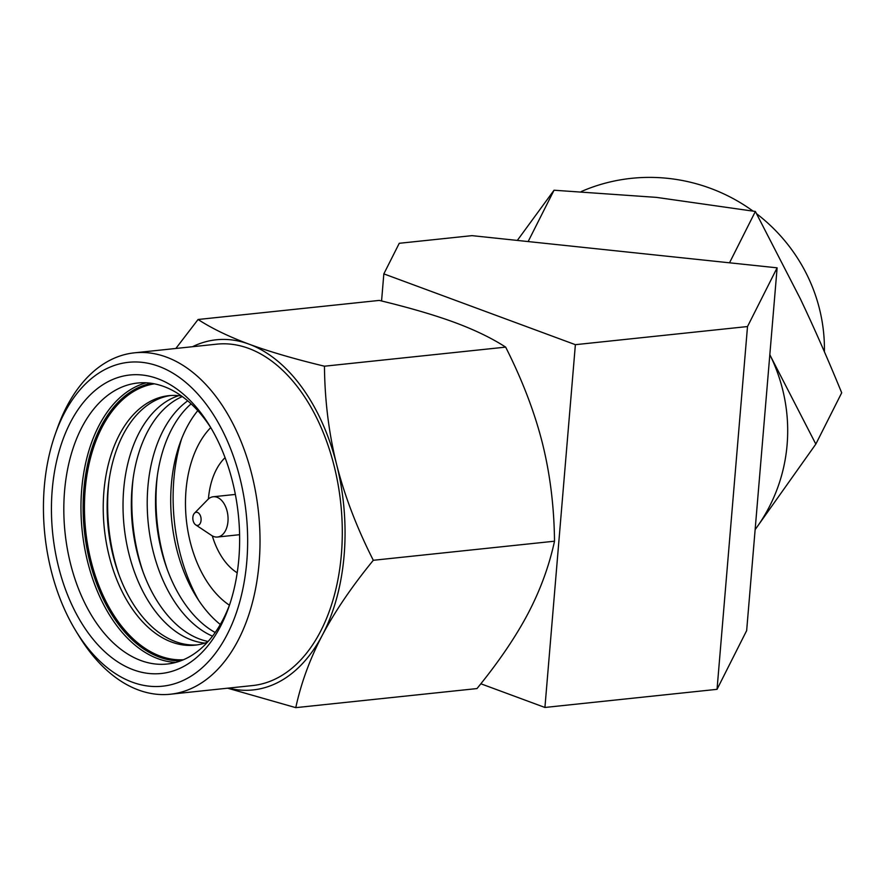 <?xml version="1.0" encoding="UTF-8"?>
<svg xmlns="http://www.w3.org/2000/svg" width="886" height="886" viewBox="0 0 886 886"><rect width="100%" height="100%" fill="white"/><g stroke="black" fill="none" stroke-linecap="round" stroke-linejoin="round"><path stroke-width="1.33" d="M777.122 267.827L747.507 326.546L575.379 344.676L383.837 273.874L399.254 243.296L471.983 235.643L777.122 267.827L746.654 630.61L717.04 689.33L544.923 707.46L480.832 683.77M747.507 326.546L717.04 689.33M575.379 344.676L544.923 707.46M383.837 273.874L381.567 300.963M581.382 191.498A171.64 166.324 26.8 0 1 667.834 178.352A171.64 166.324 26.8 0 1 752.956 211.045M756.655 213.792A171.64 166.324 26.8 0 1 824.412 351.808M517.324 240.427L554.038 190.224L656.448 197.379L755.37 211.466L800.279 298.671C814.168 327.875 827.967 359.251 841.7 392.808L815.829 444.107L755.138 529.629A176.037 170.588 26.8 0 0 756.578 527.624A176.037 170.588 -153.2 0 0 770.92 356.903L815.829 444.107M755.37 211.466L729.521 262.81M769.834 354.621L770.92 356.903A176.037 170.588 26.8 0 0 769.823 354.655M554.038 190.224L528.167 241.524L528.776 241.634M728.835 262.743L729.499 262.765M227.957 521.544A20.245 12.581 -96 0 0 213.249 496.758A20.245 12.581 -96 0 0 207.756 499.604L194.477 513.193A6.601 4.109 -96 0 0 192.86 517.313A6.601 4.109 84 0 0 195.706 524.866L211.521 535.399A20.245 12.581 84 0 0 217.491 537.027A20.245 12.581 84 0 0 227.957 521.544M182.306 396.563A125.424 77.968 -96 0 0 131.992 488.64A125.424 77.968 -96 0 0 199.76 639.105A125.424 77.968 -96 0 0 208.11 641.475M204.81 643.103A125.424 77.968 84 0 1 191.454 639.969A125.424 77.968 84 0 1 123.686 489.515A125.424 77.968 84 0 1 178.75 395.654M170.699 395.521A125.424 77.968 -96 0 0 107.804 491.187A125.424 77.968 -96 0 0 175.572 641.652A125.424 77.968 -96 0 0 196.969 644.919M180.766 660.823A139.733 86.861 84 0 1 159.668 657.069A139.733 86.861 84 0 1 83.528 513.858A139.733 86.861 84 0 1 151.539 383.339M183.446 659.749A138.781 86.274 84 0 1 160.178 656.105A138.781 86.274 84 0 1 85.189 489.626A138.781 86.274 84 0 1 154.386 383.826M151.462 383.328A139.733 86.861 -96 0 0 83.86 489.482A139.733 86.861 -96 0 0 159.358 657.102A139.733 86.861 -96 0 0 180.689 660.845M158.804 366.339A162.836 101.225 -96 0 0 55.264 434.129A162.836 101.225 -96 0 0 44.3 486.824A162.836 101.225 -96 0 0 76.03 631.197A162.836 101.225 -96 0 0 180.157 681.755A162.836 101.225 -96 0 0 246.784 561.68A162.836 101.225 -96 0 0 158.804 366.339M76.03 631.197L79.131 636.259A171.64 106.697 -96 0 0 170.378 694.225A171.64 106.697 -96 0 0 259.111 562.975A171.64 106.697 -96 0 0 166.369 357.08A171.64 106.697 -96 0 0 134.417 352.827A171.64 106.697 -96 0 0 57.247 428.536L55.264 434.129M52.23 489.759A150.077 93.296 84 0 1 157.763 378.71A150.077 93.296 84 0 1 209.605 425.69A150.077 93.296 84 0 1 238.843 558.745A150.077 93.296 84 0 1 228.732 607.298A150.077 93.296 84 0 1 116.985 661.377A150.077 93.296 84 0 1 52.23 489.759M229.718 604.44A141.273 87.825 84 0 1 167.199 664.024A141.273 87.825 84 0 1 64.567 491.054A141.273 87.825 84 0 1 137.596 383.029A141.273 87.825 84 0 1 163.899 386.529A141.273 87.825 84 0 1 211.156 428.281M227.624 688.189L295.78 707.648L476.989 688.566C498.585 662.097 515.586 637.1 528.001 613.588C540.316 590.098 549.154 565.966 554.514 541.202C554.138 506.615 550.084 473.833 542.332 442.878C534.502 411.924 522.275 380.016 505.662 347.124C491.808 338.153 474.83 329.935 454.717 322.471C434.517 315.028 409.365 307.675 379.274 300.409L198.076 319.492L175.86 348.464M191.11 403.85A125.424 77.968 -96 0 0 156.18 486.093A125.424 77.968 -96 0 0 215.198 632.515M212.518 636.17A125.424 77.968 84 0 1 147.884 486.957A125.424 77.968 84 0 1 187.721 400.837M181.564 396.02A125.424 77.968 -96 0 0 168.739 395.677A125.424 77.968 -96 0 0 103.895 491.597A125.424 77.968 84 0 0 195.02 645.163A125.424 77.968 84 0 0 207.49 642.162M146.245 382.807A141.273 87.825 -96 0 0 81.711 489.249A141.273 87.825 84 0 0 175.694 662.44M295.78 707.648C301.063 683.095 309.901 658.962 322.294 635.262C334.853 611.539 351.853 586.543 373.305 560.284L554.514 541.202M373.305 560.284C356.792 527.679 344.565 495.761 336.636 464.541C328.85 433.298 324.785 400.527 324.453 366.206L505.662 347.124M324.453 366.206C294.573 359.007 269.422 351.653 249.01 344.145C228.754 336.614 211.776 328.396 198.076 319.492M228.477 688.101A176.037 109.432 -96 0 0 322.294 635.262A176.037 109.432 -96 0 0 336.636 464.541A176.037 109.432 -96 0 0 249.01 344.145A176.037 109.432 -96 0 0 192.517 346.714M134.417 352.827L216.693 344.167A171.64 106.697 -96 0 1 341.387 554.304A171.64 106.697 84 0 1 252.654 685.554L170.378 694.225M118.779 574.25A139.733 86.861 84 0 1 108.956 480.921M142.978 571.703A139.733 86.861 84 0 1 133.144 478.374M167.166 569.155A139.733 86.861 84 0 1 157.331 475.826M220.315 624.486A126.078 78.378 84 0 1 195.939 596.079A126.078 78.378 84 0 1 171.375 484.299A126.078 78.378 84 0 1 179.858 443.498A126.078 78.378 84 0 1 197.788 410.628M237.204 572.799A64.257 39.948 84 0 1 212.297 535.864M208.42 498.973A64.257 39.948 84 0 1 225.077 457.674M210.724 427.606A100.339 62.374 -96 0 0 186.005 490.357A100.339 62.374 84 0 0 229.43 605.193M198.697 600.409A141.937 88.235 84 0 1 173.866 479.348A141.937 88.235 -96 0 1 181.663 438.681M195.706 524.866A6.601 4.109 84 0 0 201.067 520.348A6.601 4.109 -96 0 0 199.051 513.526A6.601 4.109 -96 0 0 194.477 513.193M235.355 494.432L213.249 496.758M239.585 534.701L217.491 537.027"/></g></svg>
